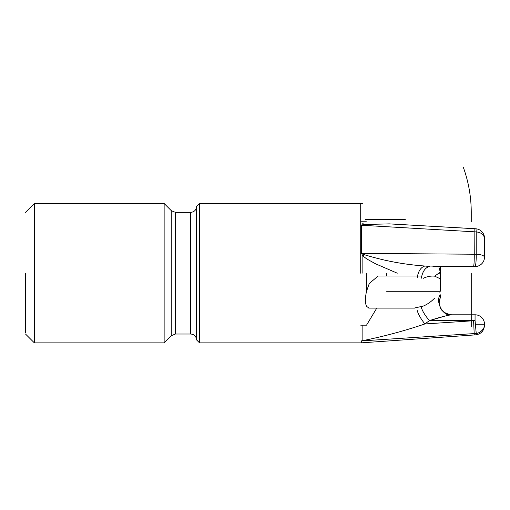 <?xml version="1.0" encoding="UTF-8"?>
<svg xmlns="http://www.w3.org/2000/svg" width="510" height="510" viewBox="0 0 510 510"><rect width="100%" height="100%" fill="white"/><g stroke="black" fill="none" stroke-linecap="round" stroke-linejoin="round"><path stroke-width="0.76" d="M164.137 273.188L164.137 203.509L171.258 210.63L171.258 335.746L164.137 342.867L164.137 273.188M190.683 212.358L190.683 334.018C194.233 334.331 196.203 336.3 196.586 339.915L196.586 206.454C196.203 210.075 194.233 212.039 190.683 212.358L175.434 212.358L175.434 334.018L171.258 335.746M362.859 203.7L199.537 203.509L199.537 342.867L196.586 339.915M452.083 315.008L450.253 314.957C444.733 315.983 437.803 317.877 429.452 320.631L424.875 323.958L475.059 320.631L476.225 333.4L474.255 333.578L361.539 340.916L362.859 340.106L362.859 325.17M366.135 340.616L390.571 339.029M417.199 310.501C418.251 314.3 420.814 318.782 424.875 323.958C404.851 330.741 384.655 336.198 364.293 340.349L361.539 340.916L361.539 342.835L360.717 342.867L199.537 342.867M364.293 340.349L362.859 340.106M473.599 320.758L474.255 334.955L476.225 334.764L476.225 333.4C478.189 333.808 485.15 329.651 484.5 324.239A9.441 9.441 0 0 0 475.059 314.798L475.059 320.631L429.452 320.631C425.193 315.645 422.497 311.278 421.362 307.524M450.253 314.957C442.521 315.786 435.177 300.9 440.308 294.793L440.308 297.521L439.104 302.978M414.126 308.104L423.332 306.057C427.335 304.394 431.116 301.741 434.673 298.095L434.596 298.178M397.271 273.188L375.449 263.753L366.69 258.889L362.859 255.924L361.539 253.387L364.293 254.681C384.087 260.808 404.283 264.582 424.875 266.016L429.452 266.481C425.193 267.661 422.497 271.556 421.362 278.173M417.199 277.829C418.251 271.161 420.814 267.227 424.875 266.016L475.059 266.481C475.696 265.551 476.085 262.433 476.232 257.123L476.225 254.241C481.287 254.547 484.047 255.51 484.5 257.123A9.441 9.441 0 0 1 475.059 266.564L433.232 266.564M438.747 266.564L440.308 272.072L434.692 276.171L440.308 278.804L440.308 266.564M423.332 278.281C427.31 276.465 431.09 275.763 434.673 276.178M361.539 253.387L476.225 254.241L476.225 231.916L361.539 225.254L362.859 223.533L364.293 224.527L361.539 225.254L361.539 253.387M364.293 254.681L362.859 255.924L362.859 273.188M164.137 203.509L34.349 203.509L34.349 342.867L25.5 334.018M25.5 273.188L25.5 332.698L25.5 273.188M389.27 223.877L364.293 224.527M366.524 221.933C365.064 218.541 365.064 218.541 366.524 221.933M484.5 257.123L484.5 238.195C483.799 234.511 481.038 232.42 476.225 231.916L476.002 228.799L474.128 228.658L474.255 254.216C474.281 260.648 474.058 264.735 473.599 266.462M484.5 238.195A9.441 9.441 0 0 0 476.002 228.799L389.175 223.871M481.147 331.296A9.441 9.231 0 0 1 478.864 332.686M439.25 273.188L440.308 273.188M386.612 276.025L386.612 273.188M366.524 273.188L366.352 292.064C365.071 298.42 365.128 303.169 366.524 306.319C366.524 331.213 366.524 331.213 366.524 306.319L369.017 308.104L368.188 307.963M440.308 290.885L440.308 278.804M378.127 276.025L369.304 283.452L366.524 291.306M429.452 320.631L445.466 315.951M439.594 292.064L439.805 291.733M360.717 203.509L360.717 273.188M476.225 334.764C481.236 333.82 483.996 330.697 484.5 325.399L484.5 324.239L475.518 324.239M439.104 302.271L440.308 296.979M175.434 212.358L171.258 210.63M190.683 334.018L175.434 334.018M199.537 203.509L196.586 206.454M474.255 334.955L361.539 342.835M471.246 273.188L471.246 326.821M475.059 266.564L432.958 266.564M164.137 342.867L34.349 342.867M34.349 203.509L25.5 212.358M463.252 167.133C468.562 181.777 471.227 196.879 471.246 212.453L471.246 221.697M389.213 223.877L474.128 228.658M365.434 219.389L405.291 219.389M360.717 221.206L366.206 221.206M475.059 314.798L451.624 314.798C444.988 313.65 441.118 310.979 440.028 306.791L439.104 302.251C438.715 302.079 439.225 304.03 440.646 308.11C443.088 312.388 446.754 314.619 451.643 314.804M386.612 291.733L440.308 291.733M376.775 308.104L366.524 325.17L360.717 325.17M369.017 308.104L414.636 308.104M421.744 276.025L378.037 276.025"/></g></svg>
